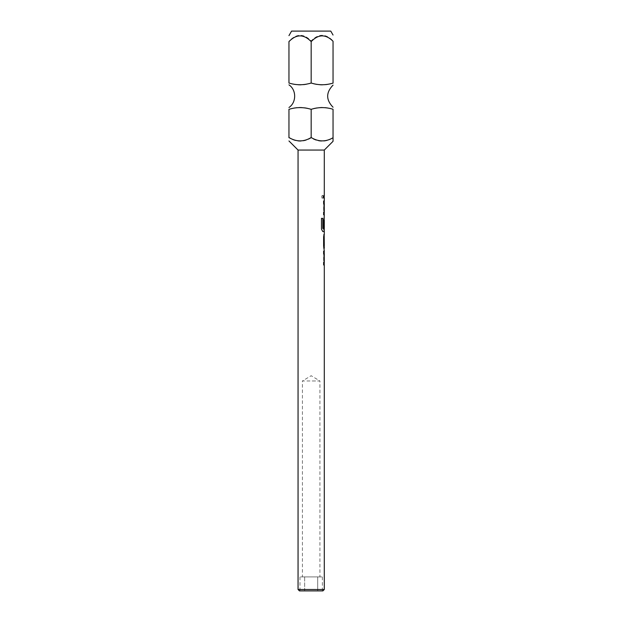 <?xml version="1.0" encoding="UTF-8"?>
<svg xmlns="http://www.w3.org/2000/svg" width="622" height="622" viewBox="0 0 622 622"><rect width="100%" height="100%" fill="white"/><g stroke="black" fill="none" stroke-linecap="round" stroke-linejoin="round"><path stroke-width="0.47" stroke-dasharray="3.11 2.33" d="M323.067 196.824L322.328 198.418L321.426 196.824L322.328 195.23L323.129 196.824L322.383 198.418L321.481 196.824L322.39 195.23L323.129 196.824M333.042 83.099L333.042 83.177C325.866 85.603 318.573 85.603 311.179 83.177C303.886 85.618 296.476 85.595 288.958 83.099L288.958 83.021M311.179 137.928L311.179 109.177C303.886 106.735 296.476 106.759 288.958 109.254L288.958 109.332M319.918 576.905L311.171 576.905L319.918 576.905L319.918 380.975L311.171 380.975L319.918 380.975L311.171 375.719L302.424 380.975L311.171 380.975L302.424 380.975L302.424 576.905L311.171 576.905L302.424 576.905M291.578 31.1L330.772 31.1M333.042 83.177L333.042 40.896C325.78 33.409 318.487 33.409 311.171 40.896C303.73 33.308 296.321 33.432 288.958 41.254L288.958 83.099M324.194 253.916L324.217 262.406L323.557 262.406L323.557 264.972L324.225 264.972L323.634 262.577L323.634 253.574L324.295 251.171M324.124 253.916L324.295 262.406M324.14 237.029L323.564 237.029L323.634 234.455L324.171 234.455M323.634 237.029L324.295 237.029M323.634 248.256L324.225 248.256L323.564 248.256L323.634 245.69L324.295 245.69M324.194 220.204L324.295 228.694M322.865 218.345L321.426 218.345L321.426 229.145L322.725 231.547L324.225 231.547L323.634 229.145L323.634 220.141L324.295 217.739M324.194 203.767L324.217 212.257L323.557 212.257L323.557 214.831L324.225 214.831L323.634 212.429L323.634 203.425L324.295 201.03M324.124 203.767L324.295 212.257M324.295 195.541L323.557 195.541L324.225 195.541L323.557 195.541L323.557 198.115L324.295 198.115M298.055 150.058L324.295 150.058M324.295 589.5L298.055 589.5M322.896 590.9L299.454 590.9M288.958 109.254L288.958 137.726C296.266 142.329 303.676 142.399 311.171 137.928C318.402 142.337 325.687 142.337 333.042 137.928L333.042 141.311M317.702 590.9L304.648 590.9L317.702 590.9L317.702 576.905L304.648 576.905L304.648 590.9L299.975 590.9L304.648 590.9L304.648 576.905L322.367 576.905L317.702 576.905L317.702 590.9M333.042 109.254L333.042 137.928M333.042 109.177C325.866 106.751 318.573 106.751 311.179 109.177M304.648 576.905L299.975 576.905L304.648 576.905M311.179 40.896L311.179 83.177M324.225 203.596L323.627 203.596M324.109 214.831L323.564 212.429L323.564 203.425L324.225 201.03L323.627 201.03M323.557 201.03L323.557 203.596M324.109 231.547L323.564 229.145L323.564 220.141L324.225 217.739L323.557 220.141L323.627 227.512M323.557 227.512L324.194 227.512M324.124 220.204L324.194 228.523M324.124 228.523L322.88 228.694M324.101 234.455L323.557 236.858L323.557 245.861L324.225 248.256M323.564 248.256L323.634 245.69M323.564 245.69L324.14 245.69M323.564 237.029L323.634 234.455M323.564 234.455L324.225 234.455M324.225 253.745L323.627 253.745M324.109 264.972L323.564 262.577L323.564 253.574L324.225 251.171L323.627 251.171M323.557 251.171L323.557 253.745M322.367 576.905L322.367 590.9M299.975 576.905L299.975 590.9"/><path stroke-width="0.93" d="M288.958 83.099L288.958 83.021C296.297 85.307 303.707 85.307 311.171 83.021C318.402 85.292 325.687 85.315 333.042 83.099L333.042 83.177M288.958 109.254L288.958 109.332C296.297 107.046 303.707 107.046 311.171 109.332L311.171 137.524C303.831 142.003 296.43 142.003 288.958 137.524L288.958 137.726M299.454 590.9L322.896 590.9L324.295 589.5L298.055 589.5L299.454 590.9M311.171 109.332C318.402 107.062 325.687 107.038 333.042 109.254L333.042 141.311L324.295 150.058L298.055 150.058L288.958 140.961M333.042 137.726C325.788 142.01 318.495 141.94 311.171 137.524M333.042 35.034L330.772 31.1L291.578 31.1L288.958 35.641M311.171 83.021L311.171 41.596C318.378 34.093 325.664 33.977 333.042 41.254L333.042 83.099M324.295 589.5L324.295 264.972L323.627 264.972L323.627 262.406L324.295 262.406L324.295 253.745L323.627 253.745L323.627 251.171L324.295 251.171L323.627 245.861L323.627 236.858L324.171 234.455L324.295 245.69L324.194 237.2M324.194 245.519L324.295 248.256M324.295 150.058L324.295 195.541L323.627 195.541L323.627 198.115L324.295 198.115L324.295 201.03L323.627 201.03L323.627 203.596L324.295 203.596L324.295 212.257L323.627 212.257L323.627 214.831L324.295 214.831L323.627 227.512L324.194 227.512L324.295 220.032L324.295 228.694L322.865 228.523L322.865 218.345L321.481 218.345L321.481 229.145L322.787 231.547L324.295 231.547L324.295 234.455M288.958 109.332L288.958 137.524M288.958 83.021L288.958 41.596C296.336 33.992 303.746 33.992 311.171 41.596M324.124 227.512L324.194 220.204M324.124 220.204L324.225 217.739M322.802 228.523L322.802 218.345M324.124 245.519L324.124 237.2M288.958 84.849C296.562 89.902 296.562 102.451 288.958 107.505M298.055 150.058L298.055 589.5M333.042 107.241C325.889 99.862 325.889 92.491 333.042 85.113M324.225 195.541L324.225 198.115M324.225 201.03L324.225 203.596M324.225 212.257L324.225 214.831M324.225 228.694L324.225 231.547M324.225 251.171L324.225 253.745M324.225 262.406L324.225 264.972"/></g></svg>
